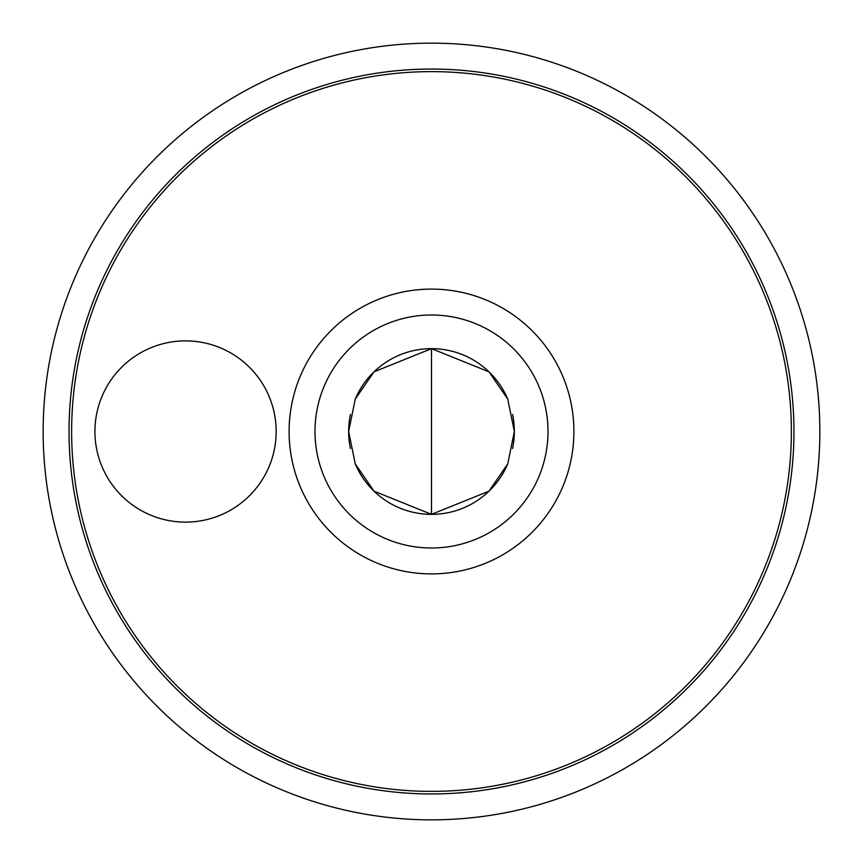 <?xml version="1.0" encoding="UTF-8"?>
<svg xmlns="http://www.w3.org/2000/svg" width="863" height="863" viewBox="0 0 863 863"><rect width="100%" height="100%" fill="white"/><g stroke="black" fill="none" stroke-linecap="round" stroke-linejoin="round"><path stroke-width="1.29" d="M350.421 448.523A82.848 82.848 0 0 1 348.652 431.5L355.243 463.873L374.013 491.166L431.5 514.348L488.987 491.166L507.757 463.873L514.348 431.5L507.757 399.127L488.987 371.834L431.5 348.652L374.013 371.834L355.243 399.127L348.652 431.5A82.848 82.848 0 0 1 350.421 414.477M69.04 431.5A362.46 362.46 0 0 1 612.73 117.605A362.46 362.46 0 0 1 612.73 745.395A362.46 362.46 0 0 1 69.04 431.5M819.85 431.5A388.35 388.35 0 0 0 431.5 43.15A388.35 388.35 0 0 0 43.15 431.5A388.35 388.35 0 0 0 431.5 819.85A388.35 388.35 0 0 0 819.85 431.5M71.629 431.5A359.871 359.871 0 0 1 611.436 119.838A359.871 359.871 0 0 1 611.436 743.162A359.871 359.871 0 0 1 71.629 431.5M185.545 340.885A90.615 90.615 0 0 1 264.024 476.808A90.615 90.615 0 0 1 107.066 476.808A90.615 90.615 0 0 1 185.545 340.885M289.105 431.5A142.395 142.395 0 0 1 502.698 308.177A142.395 142.395 0 0 1 502.698 554.823A142.395 142.395 0 0 1 289.105 431.5M314.995 431.5A116.505 116.505 0 0 1 489.753 330.605A116.505 116.505 0 0 1 489.753 532.395A116.505 116.505 0 0 1 314.995 431.5M512.579 414.477A82.848 82.848 0 0 1 512.579 448.523M507.66 464.121A82.848 82.848 0 0 1 355.34 464.121M355.34 398.879A82.848 82.848 0 0 1 507.66 398.879M431.5 348.652L431.5 514.348"/></g></svg>
